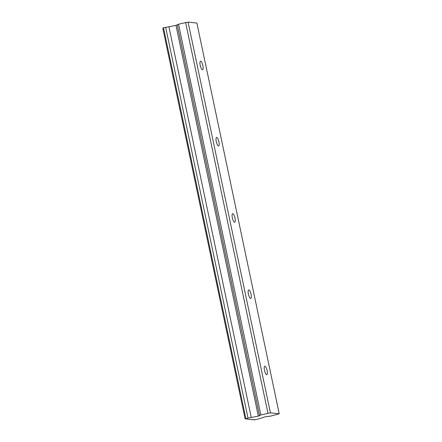 <?xml version="1.0" encoding="UTF-8"?>
<svg xmlns="http://www.w3.org/2000/svg" width="442" height="442" viewBox="0 0 442 442"><rect width="100%" height="100%" fill="white"/><g stroke="black" fill="none" stroke-linecap="round" stroke-linejoin="round"><path stroke-width="0.66" d="M202.85 65.615A4.403 1.26 76.4 0 0 200.491 61.189A4.403 1.26 76.4 0 0 200.204 65.322A4.403 1.26 76.4 0 0 202.563 69.753A4.403 1.26 76.4 0 0 202.85 65.615M267.117 370.589A4.403 1.26 76.4 0 0 264.758 366.158A4.403 1.26 76.4 0 0 264.471 370.297A4.403 1.26 76.4 0 0 266.83 374.722A4.403 1.26 76.4 0 0 267.117 370.589M251.05 294.344A4.403 1.26 76.4 0 0 248.691 289.919A4.403 1.26 76.4 0 0 248.404 294.052A4.403 1.26 76.4 0 0 250.763 298.477A4.403 1.26 76.4 0 0 251.05 294.344M234.984 218.099A4.403 1.26 76.4 0 0 232.625 213.674A4.403 1.26 76.4 0 0 232.337 217.812A4.403 1.26 76.4 0 0 234.696 222.238A4.403 1.26 76.4 0 0 234.984 218.099M218.917 141.86A4.403 1.26 76.4 0 0 216.558 137.434A4.403 1.26 76.4 0 0 216.271 141.567A4.403 1.26 76.4 0 0 218.63 145.993A4.403 1.26 76.4 0 0 218.917 141.86M270.432 412.845L260.852 414.95L258.327 416.154L251.255 417.475A2.829 0.276 -11.9 0 1 248.006 418.055L245.365 418.906A2.829 0.276 -11.9 0 1 246.752 418.856A2.829 0.276 -11.9 0 1 246.503 419.033L253.017 419.745A2.829 0.276 -11.9 0 1 254.404 419.696A2.829 0.276 -11.9 0 1 254.161 419.872L258.012 419.154A2.829 0.276 -11.9 0 1 259.929 418.486A2.829 0.276 -11.9 0 1 260.084 418.447L265.432 416.74L270.852 416.049L279.228 413.811L270.432 412.845L188.088 22.1L196.883 23.067L279.228 413.811M245.117 418.878L162.772 28.133L163.512 27.829L165.667 27.31L248.006 418.055M188.088 22.1L178.507 24.205L175.988 25.409L168.91 26.73A2.829 0.276 -11.9 0 1 165.667 27.31M267.962 413.231L185.618 22.487M245.857 418.574L163.512 27.829M168.91 26.73L251.255 417.475M175.988 25.409L258.327 416.154M178.507 24.205L260.852 414.95M259.587 415.823L177.242 25.078"/></g></svg>
